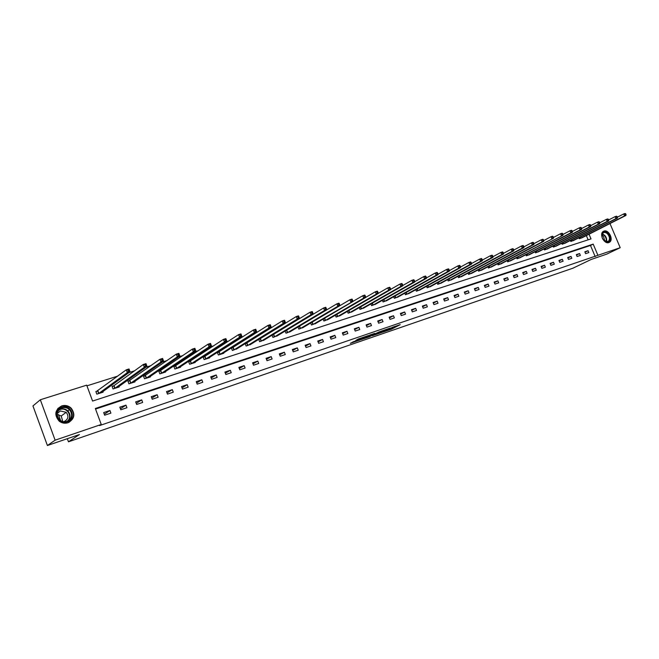 <?xml version="1.0" encoding="UTF-8"?>
<svg xmlns="http://www.w3.org/2000/svg" width="659" height="659" viewBox="0 0 659 659"><rect width="100%" height="100%" fill="white"/><g stroke="black" fill="none" stroke-linecap="round" stroke-linejoin="round"><path stroke-width="0.99" d="M383.003 332.078L391.652 329.088L400.219 324.656L391.677 327.581L393.514 327.276L383.003 332.078M61.765 405.886C65.323 404.906 68.478 405.672 71.221 408.193C75.538 414.322 74.451 419.173 67.968 422.757C64.829 423.696 61.913 423.169 59.228 421.192C53.997 414.948 54.837 409.849 61.765 405.886M603.99 231.07C608.685 229.225 613.891 239.794 609.493 242.24L608.834 242.553C604.196 244.448 598.924 233.953 603.249 231.433L603.99 231.07M353.512 341.667L350.341 343.339L360.028 339.937L368.373 335.546L358.241 339.039L355.72 340.505L366.107 336.543L360.415 339.55L353.512 341.667M609.995 223.558L620.201 247.702L606.659 254.16L591.172 259.465L572.951 268.188L68.454 441.81L79.459 434.536L47.407 445.509L55.125 440.179L40.331 399.766L86.683 385.161L92.581 401.059L591.008 238.896L589.039 234.209M620.201 247.702L597.902 255.305L593.199 244.11L95.333 408.498L101.255 424.47L55.125 440.179M101.255 424.47L99.525 425.59L597.902 255.305M372.335 335.711L382.006 332.391L390.507 327.976L380.663 331.37L372.335 335.711M369.938 336.617L361.19 339.558L369.534 335.176L374.707 333.38L371.116 335.274L373.859 334.393L379.633 331.683L369.88 336.469M58.429 414.503L60.686 420.64M67.317 438.696L68.454 441.81M595.184 256.606L590.489 245.453L95.539 409.058M588.05 250.717L584.813 251.796L585.596 253.666L588.833 252.578L588.05 250.717L584.986 252.216M579.591 253.542L576.312 254.638L577.095 256.524L580.381 255.42L579.591 253.542L576.485 255.074M571.015 256.409L567.687 257.521L568.478 259.415L571.806 258.303L571.015 256.409L567.869 257.966M562.325 259.317L558.947 260.445L559.746 262.356L563.115 261.219L562.325 259.317L559.137 260.89M553.502 262.257L550.084 263.402L550.883 265.33L554.301 264.185L553.502 262.257L550.273 263.864M544.565 265.248L541.088 266.409L541.896 268.353L545.364 267.183L544.565 265.248L541.286 266.879M535.495 268.279L531.97 269.457L532.785 271.409L536.302 270.231L535.495 268.279L532.175 269.943M526.294 271.351L522.727 272.546L523.534 274.515L527.109 273.32L526.294 271.351L522.925 273.048M516.969 274.474L513.336 275.684L514.16 277.67L517.785 276.451L516.969 274.474L513.55 276.195M507.496 277.637L503.822 278.864L504.646 280.866L508.32 279.63L507.496 277.637L504.036 279.391M497.891 280.841L494.159 282.093L494.983 284.103L498.715 282.851L497.891 280.841L494.382 282.629M488.146 284.103L484.357 285.372L485.189 287.398L488.978 286.13L488.146 284.103L484.587 285.915M478.253 287.406L474.414 288.691L475.246 290.734L479.085 289.449L478.253 287.406L474.645 289.26M468.211 290.759L464.315 292.069L465.155 294.128L469.051 292.818L468.211 290.759L464.546 292.645M458.021 294.169L454.059 295.496L454.908 297.571L458.862 296.237L458.021 294.169L454.306 296.089M447.675 297.629L443.655 298.972L444.504 301.064L448.524 299.713L447.675 297.629L443.902 299.59M437.172 301.138L433.087 302.497L433.943 304.615L438.021 303.239L437.172 301.138L433.342 303.132M426.505 304.697L422.361 306.089L423.218 308.214L427.361 306.822L426.505 304.697L422.625 306.74M415.672 308.321L411.463 309.73L412.32 311.872L416.529 310.455L415.672 308.321L411.735 310.397M404.667 311.995L400.392 313.429L401.257 315.587L405.532 314.154L404.667 311.995L400.672 314.121M393.497 315.735L389.148 317.185L390.021 319.368L394.362 317.902L393.497 315.735L389.436 317.902M382.138 319.524L377.722 320.999L378.604 323.198L383.019 321.716L382.138 319.524L378.019 321.74M370.605 323.38L366.116 324.879L366.997 327.095L371.487 325.587L370.605 323.38L366.42 325.645M358.883 327.301L354.32 328.825L355.209 331.057L359.765 329.525L358.883 327.301L354.633 329.607M346.972 331.279L342.334 332.828L343.224 335.085L347.861 333.528L346.972 331.279L342.655 333.643M334.863 335.324L330.151 336.897L331.04 339.171L335.752 337.589L334.863 335.324L330.48 337.746M322.548 339.443L317.762 341.041L318.659 343.331L323.445 341.724L322.548 339.443L318.099 341.914M310.035 343.619L305.166 345.25L306.073 347.565L310.933 345.926L310.035 343.619L305.521 346.156M297.308 347.878L292.357 349.534L293.263 351.865L298.214 350.201L297.308 347.878L292.72 350.473M284.358 352.203L279.325 353.883L280.24 356.239L285.273 354.55L284.358 352.203L279.704 354.863M271.195 356.601L266.071 358.315L266.994 360.687L272.118 358.966L271.195 356.601L266.467 359.328M257.801 361.074L252.595 362.821L253.517 365.218L258.723 363.463L257.801 361.074L252.998 363.875M244.176 365.63L238.871 367.401L239.802 369.823L245.107 368.043L244.176 365.63L239.291 368.505M230.312 370.267L224.908 372.071L225.848 374.51L231.243 372.697L230.312 370.267L225.353 373.216M216.201 374.979L210.699 376.816L211.646 379.279L217.141 377.434L216.201 374.979L211.16 378.011M201.835 379.782L196.242 381.652L197.181 384.139L202.774 382.261L201.835 379.782L196.712 382.904M187.205 384.667L181.513 386.569L182.461 389.082L188.153 387.171L187.205 384.667L182.008 387.879M172.312 389.642L166.513 391.586L167.468 394.123L173.268 392.171L172.312 389.642L167.032 392.953M157.147 394.716L151.24 396.685L152.204 399.247L158.111 397.262L157.147 394.716L151.784 398.127M141.701 399.873L135.68 401.883L136.652 404.469L142.665 402.451L141.701 399.873L136.248 403.399M125.96 405.137L119.831 407.18L120.803 409.791L126.932 407.74L125.96 405.137L120.424 408.778M109.929 410.491L103.677 412.583L104.657 415.219L110.901 413.119L109.929 410.491L104.303 414.264M325.768 310.48L325.258 310.644M312.613 314.631L311.789 314.895M299.227 318.857L298.074 319.22M285.594 323.157L284.111 323.627M271.714 327.539L269.885 328.116M257.587 331.996L255.395 332.688M243.196 336.535L240.634 337.342M228.533 341.164L225.592 342.087M213.607 345.876L210.262 346.931M198.384 350.67L194.627 351.857M182.881 355.563L178.688 356.89M167.073 360.555L162.435 362.013M150.96 365.638L145.861 367.244M134.527 370.828L128.95 372.582M117.763 376.108L86.939 385.836M588.133 239.827L586.345 235.576M582.515 237.528L579.327 238.723L578.923 237.759M574.03 240.255L570.793 241.466L570.381 240.486M565.422 243.023L562.143 244.25L561.723 243.245M556.698 245.832L553.379 247.076L552.942 246.046M547.851 248.674L544.482 249.942L544.046 248.888M538.881 251.565L535.462 252.85L535.017 251.771M529.778 254.489L526.319 255.799L525.857 254.687M520.552 257.455L517.035 258.781L516.565 257.644M511.186 260.47L507.628 261.821L507.142 260.651M501.688 263.526L498.072 264.893L497.586 263.699M492.051 266.623L488.385 268.015L487.882 266.788M482.273 269.77L478.549 271.187L478.039 269.918M472.346 272.958L468.574 274.399L468.047 273.098M462.28 276.195L458.45 277.661L457.898 276.327M452.049 279.49L448.161 280.973L447.609 279.597M441.67 282.826L437.724 284.334L437.156 282.917M431.134 286.212L427.131 287.752L426.538 286.294M420.434 289.655L416.364 291.22L415.763 289.713M409.568 293.148L405.433 294.738L404.815 293.189M398.53 296.69L394.337 298.313L393.695 296.715M387.319 300.298L383.06 301.946L382.401 300.298M375.927 303.956L371.602 305.636L370.926 303.939M364.361 307.671L359.962 309.384L359.262 307.629M352.598 311.452L348.133 313.198L347.417 311.377M340.645 315.29L336.115 317.07L335.365 315.191M328.503 319.195L323.89 321.007L323.124 319.055M316.155 323.157L311.468 325.011L310.677 322.992M303.593 327.193L298.84 329.08L298.016 326.979M286.426 330.464L285.734 330.686M290.833 331.296L285.99 333.215L285.141 331.04M273.386 334.64L272.373 334.961M277.851 335.464L272.925 337.424L272.052 335.167M260.116 338.891L258.781 339.319M264.646 339.698L259.638 341.708L258.732 339.352M246.614 343.215L245.197 343.668L246.12 346.066L251.211 344.014M232.882 347.623L231.441 348.084L232.372 350.489L237.537 348.397M218.903 352.095L217.437 352.565L218.368 355.003L223.78 353.257L223.632 352.862M204.677 356.659L203.186 357.137L204.125 359.592L209.636 357.821L209.48 357.4M190.196 361.297L188.68 361.783L189.627 364.262L195.229 362.458L195.064 362.022M175.459 366.025L173.91 366.519L174.857 369.015L180.566 367.178L180.401 366.725M160.442 370.828L158.868 371.338L159.824 373.859L165.64 371.989L165.458 371.511M145.161 375.729L143.555 376.248L144.51 378.793L150.433 376.89L150.252 376.388M129.584 380.721L127.953 381.24L128.917 383.818L134.955 381.874L134.757 381.355M114.065 385.696L112.154 386.594M113.719 385.803L112.055 386.339L113.027 388.942L119.172 386.957L118.966 386.405M97.557 390.985L95.86 391.528L96.84 394.156L103.101 392.138L102.886 391.553M47.407 445.509L32.95 405.928L40.331 399.766M590.489 245.453L593.199 244.11M69.195 406.661L69.384 407.196M393.769 326.806L394.716 326.477M377.302 333.124L378.373 332.754M380.729 332.803L388.975 328.602L383.966 330.546L378.612 333.347L380.729 332.803M378.282 332.614L378.612 333.347M367.228 336.576L366.206 336.922M367.738 337.029L373.562 334.665L367.738 337.029L367.442 336.279M367.145 336.428L367.475 337.186M581.699 237.957L625.943 215.444L624.567 215.88L623.744 213.928L617.376 217.173M625.169 213.986L623.744 213.928L625.111 213.491L625.721 213.813L625.169 213.986L625.498 214.768L626.05 214.595L625.721 213.813M625.498 214.768L624.567 215.88L580.208 238.434M626.05 214.595L625.943 215.444M603.957 240.527C599.237 235.889 603.504 228.599 607.985 233.55C612.664 238.138 608.479 245.469 603.957 240.527M603.916 240.477L608.175 241.507C610.086 239.522 609.888 237.001 607.565 233.945C606.008 232.446 604.542 232.083 603.174 232.849L601.955 236.589M601.906 235.428L603.479 236.466L604.822 241.219M608.743 242.586L609.04 242.421C611.412 239.958 611.157 236.836 608.282 233.039C606.519 231.317 604.805 230.798 603.158 231.498M61.93 407.213C71.271 403.81 76.872 418.992 67.292 421.801C57.901 425.327 52.259 409.931 61.93 407.213M66.93 421.381C72.152 418.481 73.009 414.577 69.483 409.659C67.284 407.69 64.78 407.097 61.962 407.88C56.46 411.018 55.76 415.079 59.878 420.071C62.028 421.694 64.384 422.131 66.93 421.381M57.144 414.379L61.238 415.986L62.77 421.521M57.201 413.539L60.34 410.952L66.188 412.303C68.997 416.159 68.338 419.231 64.22 421.521L63.618 421.686M68.775 422.444C74.286 418.589 75.002 413.91 70.917 408.423C68.19 405.928 65.06 405.161 61.526 406.133L57.794 408.514M573.206 240.692L617.335 218.162L615.943 218.599L615.111 216.63L608.644 219.949M616.544 216.696L615.111 216.63L616.503 216.193L617.104 216.523L616.544 216.696L616.873 217.486L617.434 217.305L617.104 216.523M616.873 217.486L615.943 218.599L571.683 241.178M617.434 217.305L617.335 218.162M564.59 243.468L608.603 220.913L607.194 221.358L606.354 219.373L599.789 222.758M607.796 219.439L606.354 219.373L607.763 218.928L608.356 219.266L607.796 219.439L608.125 220.238L608.694 220.057L608.356 219.266M608.125 220.238L607.194 221.358L563.05 243.962M608.694 220.057L608.603 220.913M555.85 246.285L599.739 223.706L598.306 224.159L597.466 222.157L590.793 225.609M598.916 222.231L597.466 222.157L598.899 221.712L599.484 222.05L598.916 222.231L599.253 223.03L599.822 222.849L599.484 222.05M599.253 223.03L598.306 224.159L554.293 246.787M599.822 222.849L599.739 223.706M546.995 249.135L590.752 226.539L589.294 227.001L588.454 224.983L581.666 228.508M589.904 225.057L588.454 224.983L589.904 224.53L590.48 224.876L589.904 225.057L590.242 225.864L590.826 225.683L590.48 224.876M590.242 225.864L589.294 227.001L545.413 249.646M590.826 225.683L590.752 226.539M538.008 252.026L581.625 229.414L580.151 229.884L579.302 227.849L572.407 231.441M580.76 227.923L579.302 227.849L580.777 227.388L581.345 227.742L580.76 227.923L581.098 228.739L581.691 228.549L581.345 227.742M581.098 228.739L580.151 229.884L536.401 252.545M581.691 228.549L581.625 229.414M528.897 254.967L572.366 232.33L570.867 232.808L570.01 230.765L563.008 234.431L562.662 233.607L562.053 233.797L562.399 234.62L563.008 234.431L562.967 235.296L518.007 258.476M571.477 230.839L570.01 230.765L571.51 230.296L572.078 230.65L571.477 230.839L571.823 231.655L572.416 231.466L572.078 230.65M571.823 231.655L570.867 232.808L527.274 255.486M572.416 231.466L572.366 232.33M562.399 234.62L561.452 235.774L560.587 233.714L553.453 237.462L553.107 236.606L552.489 236.795L552.835 237.627L553.453 237.438L553.428 238.303L508.608 261.499M562.053 233.797L560.587 233.714L562.111 233.237L562.662 233.607M519.654 257.941L562.967 235.296M552.835 237.627L551.88 238.789L551.015 236.713L543.749 240.551M552.489 236.795L551.015 236.713L552.563 236.235L553.107 236.606M510.28 260.964L553.428 238.303M500.774 264.028L543.733 241.359L542.168 241.853L541.303 239.761L533.905 243.682M542.777 239.843L541.303 239.761L542.868 239.266L543.403 239.645L542.777 239.843L543.131 240.683L543.757 240.486L543.403 239.645M543.131 240.683L542.168 241.853L499.069 264.572M543.757 240.486L543.733 241.359M491.12 267.134L533.897 244.464L532.307 244.967L531.434 242.85L523.905 246.87M532.917 242.94L531.434 242.85L533.024 242.355L533.551 242.743L532.917 242.94L533.271 243.781L533.905 243.583L533.551 242.743M533.271 243.781L532.307 244.967L489.398 267.686M533.905 243.583L533.897 244.464M481.334 270.289L523.905 247.611L522.29 248.122L521.409 245.996L513.748 250.099M522.9 246.079L521.409 245.996L523.032 245.486L523.551 245.881L522.9 246.079L523.254 246.936L523.905 246.73L523.551 245.881M523.254 246.936L522.29 248.122L479.579 270.849M523.905 246.73L523.905 247.611M471.391 273.493L513.756 250.807L512.117 251.326L511.236 249.184L503.427 253.386M512.735 249.275L511.236 249.184L512.875 248.665L513.386 249.069L512.735 249.275L513.089 250.132L513.74 249.926L513.386 249.069M513.089 250.132L512.117 251.326L469.62 274.062M513.74 249.926L513.756 250.807M461.308 276.739L503.451 254.061L501.787 254.588L500.898 252.422L492.948 256.722M502.397 252.521L500.898 252.422L502.562 251.903L503.064 252.306L502.397 252.521L502.759 253.386L503.418 253.171L503.064 252.306M502.759 253.386L501.787 254.588L459.504 277.324M503.418 253.171L503.451 254.061M451.069 280.034L492.981 257.356L491.284 257.891L490.395 255.717L482.306 260.116M491.902 255.807L490.395 255.717L492.084 255.181L492.578 255.601L491.902 255.807L492.257 256.68L492.94 256.466L492.578 255.601M492.257 256.68L491.284 257.891L449.24 280.627M492.94 256.466L492.981 257.356M440.673 283.386L482.339 260.717L480.625 261.252L479.719 259.061L471.49 263.567M481.235 259.16L479.719 259.061L481.441 258.517L481.927 258.938L481.235 259.16L481.597 260.041L482.281 259.819L481.927 258.938M481.597 260.041L480.625 261.252L438.82 283.988M482.281 259.819L482.339 260.717M430.121 286.789L471.531 264.119L469.785 264.671L468.879 262.455L460.493 267.076M470.394 262.562L468.879 262.455L470.625 261.911L471.094 262.34L470.394 262.562L470.757 263.443L471.457 263.229L471.094 262.34M470.757 263.443L469.785 264.671L428.235 287.39M471.457 263.229L471.531 264.119M419.404 290.24L460.542 267.587L458.763 268.147L457.857 265.915L449.323 270.643M459.381 266.014L457.857 265.915L459.636 265.355L460.089 265.791L459.381 266.014L459.743 266.911L460.46 266.689L460.089 265.791M459.743 266.911L458.763 268.147L417.493 290.858M460.46 266.689L460.542 267.587M408.522 293.741L449.372 271.104L447.568 271.673L446.654 269.424L437.971 274.268M448.186 269.531L446.654 269.424L448.458 268.856L448.911 269.3L448.186 269.531L448.548 270.429L449.273 270.206L448.911 269.3M448.548 270.429L447.568 271.673L406.578 294.367M449.273 270.206L449.372 271.104M397.468 297.308L438.021 274.688L436.184 275.264L435.261 272.991L426.422 277.958M436.802 273.098L435.261 272.991L437.106 272.414L437.172 274.012L437.906 273.782L437.535 272.867M437.172 274.012L436.184 275.264L395.499 297.942M437.906 273.782L438.021 274.688M386.248 300.924L426.48 278.32L424.61 278.914L423.688 276.615L414.692 281.706M425.228 276.731L423.688 276.615L425.557 276.03L425.599 277.653L426.348 277.414L425.978 276.5M425.599 277.653L424.61 278.914L384.238 301.567M426.348 277.414L426.48 278.32M374.839 304.598L414.742 282.027L412.847 282.62L411.908 280.306L402.756 285.52M413.465 280.429L411.908 280.306L413.811 279.713L413.836 281.352L414.593 281.113L414.223 280.19M413.836 281.352L412.847 282.62L372.805 305.249M414.593 281.113L414.742 282.027M363.249 308.33L402.806 285.784L400.878 286.393L399.939 284.062L390.622 289.408M401.496 284.186L399.939 284.062L401.866 283.452L401.866 285.116L402.641 284.877L402.262 283.938M401.866 285.116L400.878 286.393L361.181 308.997M402.641 284.877L402.806 285.784M351.478 312.119L390.663 289.614L388.703 290.232L387.756 287.876L378.282 293.362M389.321 287.999L387.756 287.876L389.724 287.266L389.7 288.947L390.482 288.7L390.103 287.752M389.7 288.947L388.703 290.232L349.369 312.803M390.482 288.7L390.663 289.614M339.509 315.974L378.315 293.51L376.314 294.136L375.366 291.764L365.729 297.382M376.932 291.888L375.366 291.764L377.368 291.138L377.31 292.843L378.109 292.588L377.731 291.64M377.31 292.843L376.314 294.136L337.367 316.666M378.109 292.588L378.315 293.51M327.342 319.895L365.753 297.473L363.719 298.107L362.763 295.71L312.77 324.59M364.328 295.842L362.763 295.71L364.798 295.075L365.144 295.586L364.328 295.842L364.715 296.805L365.531 296.55L365.144 295.586M364.715 296.805L363.719 298.107L325.167 320.595M365.531 296.55L365.753 297.473M351.89 300.833L352.722 300.578L352.334 299.606L351.511 299.87L351.89 300.833L350.893 302.151L349.929 299.73L311.625 322.424M351.511 299.87L349.929 299.73L352.005 299.087L352.334 299.606M314.977 323.882L352.96 301.501L352.722 300.578M302.407 327.927L339.945 305.603L337.845 306.27L336.873 303.824L298.321 326.798M338.454 303.964L336.873 303.824L338.981 303.165L339.303 303.7L338.454 303.964L338.841 304.944L339.69 304.672L339.303 303.7M338.841 304.944L337.845 306.27L300.158 328.652M339.69 304.672L339.945 305.603M289.622 332.045L326.699 309.779L324.558 310.455L323.585 307.992L285.158 331.073M325.175 308.132L323.585 307.992L325.735 307.316L326.032 307.86L325.175 308.132L325.562 309.12L326.419 308.849L326.032 307.86M325.562 309.12L324.558 310.455L287.332 332.787M326.419 308.849L326.699 309.779M276.623 336.238L313.214 314.03L311.032 314.714L310.051 312.226L272.093 335.266M311.649 312.374L310.051 312.226L312.242 311.542L312.523 312.102L311.649 312.374L312.036 313.371L312.91 313.099L312.523 312.102M312.036 313.371L311.032 314.714L274.292 336.988M312.91 313.099L313.214 314.03M263.394 340.497L299.483 318.355L297.258 319.063L296.278 316.551L258.798 339.533M297.876 316.699L296.278 316.551L298.502 315.85L298.766 316.419L297.876 316.699L298.272 317.704L299.161 317.424L298.766 316.419M298.272 317.704L297.258 319.063L261.03 341.263M299.161 317.424L299.483 318.355M249.942 344.83L285.504 322.77L283.238 323.478L282.25 320.941L245.28 343.874M283.848 321.098L282.25 320.941L284.515 320.233L284.754 320.818L283.848 321.098L284.243 322.119L285.149 321.831L284.754 320.818M284.243 322.119L283.238 323.478L247.537 345.604M285.149 321.831L285.504 322.77M236.251 349.237L271.253 327.259L268.946 327.984L267.949 325.422L231.523 348.281M269.564 325.587L267.949 325.422L270.264 324.698L271.253 327.259L270.487 325.299L269.564 325.587L269.959 326.609L270.882 326.32M269.959 326.609L268.946 327.984L233.805 350.028M270.487 325.299L270.264 324.698M222.33 353.726L256.746 331.831L254.39 332.573L253.394 329.986L217.519 352.779M255.008 330.151L253.394 329.986L255.741 329.253L256.746 331.831L255.947 329.854L255.008 330.151L255.404 331.189L256.351 330.892M255.404 331.189L254.39 332.573L219.834 354.534M255.947 329.854L255.741 329.253M208.153 358.29L241.96 336.494L239.563 337.251L238.558 334.64L203.269 357.351M240.173 334.805L238.558 334.64L240.955 333.882L241.96 336.494L241.136 334.508L240.173 334.805L240.576 335.851L241.54 335.546M240.576 335.851L239.563 337.251L205.616 359.114M241.136 334.508L240.955 333.882M193.721 362.944L226.894 341.238L224.447 342.013L223.434 339.377L188.762 362.005M225.057 339.55L223.434 339.377L225.88 338.611L226.894 341.238L226.037 339.245L225.057 339.55L225.469 340.604L226.441 340.299M225.469 340.604L224.447 342.013L191.143 363.776M226.037 339.245L225.88 338.611M179.034 367.673L211.531 346.082L209.043 346.865L208.022 344.204L174.001 366.742M209.653 344.385L208.022 344.204L210.518 343.421L211.531 346.082L210.649 344.072L209.653 344.385L210.056 345.448L211.053 345.135M210.056 345.448L209.043 346.865L176.406 368.521M210.649 344.072L210.518 343.421M164.075 372.492L195.88 351.016L193.342 351.824L192.313 349.13L158.959 371.569M193.944 349.311L192.313 349.13L194.85 348.331L195.88 351.016L194.957 348.998L193.944 349.311L194.356 350.39L195.369 350.069M194.356 350.39L193.342 351.824L161.397 373.356M194.957 348.998L194.85 348.331M148.843 377.401L179.907 356.049L177.32 356.865L176.291 354.147L143.646 376.487M177.93 354.344L176.291 354.147L178.877 353.339L179.907 356.049L178.96 354.015L177.93 354.344L178.342 355.432L179.38 355.102M178.342 355.432L177.32 356.865L146.117 378.282M178.96 354.015L178.877 353.339M133.324 382.401L163.63 361.181L160.985 362.013L159.948 359.27L128.044 381.495M161.595 359.468L159.948 359.27L162.592 358.447L163.63 361.181L162.649 359.139L161.595 359.468L162.007 360.564L163.061 360.234M162.007 360.564L160.985 362.013L130.548 383.291M162.649 359.139L162.592 358.447M117.524 387.492L147.023 366.42L144.329 367.269L143.283 364.493L113.834 385.746L114.691 388.406M144.931 364.699L143.283 364.493L145.977 363.653L147.023 366.42L146.001 364.361L144.931 364.699L145.342 365.811L146.422 365.473M145.342 365.811L144.329 367.269L114.806 388.349M146.001 364.361L145.977 363.653M101.404 392.657L130.078 371.767L127.327 372.632L126.273 369.823L95.959 391.792M127.92 370.037L126.273 369.823L129.024 368.966L130.078 371.767L129.024 369.691L127.92 370.037L128.348 371.157L129.444 370.811M128.348 371.157L127.327 372.632L98.529 393.612M129.024 369.691L129.024 368.966M391.339 328.306L391.652 329.088M390.186 328.775L390.499 329.558M378.653 332.416L378.95 333.149M370.976 334.599L371.215 335.217M370.515 334.764L370.828 335.546M369.353 335.274L369.65 336.032M360.366 338.232L360.58 338.759M359.155 338.644L359.394 339.245M580.093 237.166L580.554 238.27M579.854 237.281L580.315 238.385M602.285 233.912L604.748 235.345C606.568 237.52 607.079 239.678 606.272 241.828M605.942 241.754C606.651 239.678 606.14 237.627 604.418 235.584L602.145 234.217M59.063 409.676L60.323 409.132C63.124 408.349 65.62 408.942 67.811 410.911C70.67 414.289 70.719 417.633 67.943 420.953M67.177 421.29C73.091 416.941 67.185 406.867 60.249 409.478L58.527 410.31M571.559 239.884L572.037 241.013M571.328 240L571.798 241.128M562.918 242.636L563.396 243.797M562.679 242.759L563.157 243.912M554.145 245.428L554.639 246.614M553.906 245.552L554.4 246.73M545.257 248.262L545.759 249.481M545.018 248.385L545.52 249.596M536.237 251.128L536.755 252.381M536.006 251.252L536.517 252.496M527.093 254.044L527.62 255.321M526.854 254.168L527.381 255.437M517.817 256.994L518.361 258.303M517.579 257.117L518.122 258.419M508.402 259.984L508.962 261.335M508.171 260.107L508.723 261.45M498.855 263.023L499.423 264.407M498.616 263.147L499.184 264.523M489.167 266.104L489.752 267.521M488.929 266.228L489.513 267.636M479.332 269.226L479.933 270.684M479.101 269.35L479.694 270.8M469.356 272.389L469.966 273.889M469.117 272.521L469.727 274.012M459.224 275.61L459.85 277.151M458.994 275.734L459.62 277.266M448.944 278.872L449.586 280.454M448.713 278.996L449.356 280.577M438.507 282.184L439.166 283.815M438.276 282.307L438.927 283.93M427.905 285.545L428.581 287.225M427.675 285.668L428.35 287.34M417.139 288.955L417.839 290.685M416.908 289.079L417.608 290.8M406.208 292.415L406.924 294.202M405.977 292.538L406.694 294.318M395.103 295.924L395.845 297.769M394.873 296.056L395.606 297.884M383.826 299.491L384.584 301.394M383.596 299.623L384.354 301.517M372.368 303.115L373.151 305.076M372.137 303.247L372.912 305.199M360.72 306.797L361.527 308.824M360.489 306.921L361.297 308.939M348.883 310.529L349.715 312.63M348.66 310.661L349.484 312.745M336.856 314.318L337.713 316.493M336.625 314.45L337.482 316.608M324.623 318.173L325.513 320.422M324.401 318.305L325.282 320.546M312.209 322.136L313.107 324.417M311.987 322.251L312.877 324.541M299.598 326.172L300.496 328.479M299.367 326.296L300.273 328.602M286.764 330.283L287.678 332.614M286.541 330.406L287.448 332.729M273.724 334.467L274.63 336.815M273.493 334.583L274.408 336.93M260.453 338.718L261.368 341.082M260.231 338.841L261.145 341.205M246.952 343.042L247.875 345.431M246.73 343.166L247.652 345.555M233.212 347.441L234.143 349.855M232.989 347.565L233.92 349.97M219.233 351.922L220.164 354.353M219.019 352.046L219.949 354.476M205.007 356.486L205.946 358.941M204.792 356.601L205.732 359.056M190.525 361.124L191.472 363.603M190.311 361.239L191.25 363.719M175.78 365.844L176.727 368.348M175.566 365.967L176.513 368.463M160.771 370.655L161.727 373.183M160.557 370.778L161.513 373.299M145.482 375.556L146.438 378.101M145.268 375.671L146.232 378.225M129.905 380.548L130.869 383.118M129.699 380.663L130.663 383.241M114.04 385.63L115.012 388.225L114.032 385.63M97.87 390.812L98.85 393.431L97.861 390.82M97.672 390.927L98.644 393.555M609.493 242.24L608.883 242.537M370.86 334.64L371.116 335.274M602.441 233.228L603.174 232.849M607.689 241.746L608.175 241.507M66.188 412.303L61.238 415.986M69.483 409.659L67.811 410.911C70.645 414.297 70.678 417.649 67.902 420.977"/></g></svg>
